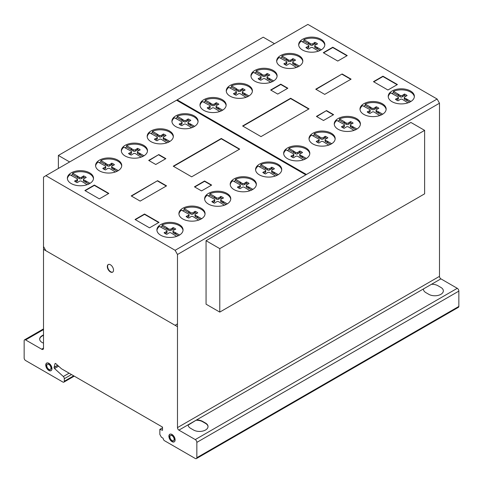 <?xml version="1.0" encoding="UTF-8"?>
<svg xmlns="http://www.w3.org/2000/svg" width="483" height="483" viewBox="0 0 483 483"><rect width="100%" height="100%" fill="white"/><g stroke="black" fill="none" stroke-linecap="round" stroke-linejoin="round"><path stroke-width="0.72" d="M69.643 161.95L58.377 155.448L58.377 168.452M58.377 155.448L263.223 37.185L274.483 43.687M219.777 248.63L219.777 312.096L424.623 193.834L424.623 130.368L410.9 122.447L206.06 240.715L219.777 248.63L424.623 130.368M219.777 312.096L206.06 304.181L206.06 240.715M108.373 264.473A4.395 2.536 -120 0 0 107.709 265.535A4.395 2.536 -120 0 0 109.925 271.198A4.395 2.536 -120 0 0 112.756 272.068M107.413 265.71A4.395 2.536 60 0 1 108.222 264.551A4.395 2.536 60 0 1 111.205 265.342A4.395 2.536 60 0 1 113.42 270.999A4.395 2.536 60 0 1 112.611 272.158A4.395 2.536 60 0 1 108.868 270.577A4.395 2.536 60 0 1 107.413 265.71M46.821 362.987A4.395 2.536 -120 0 0 46.332 366.549A4.395 2.536 -120 0 0 49.163 370.286A4.395 2.536 -120 0 0 51.204 370.582M48.868 363.282A4.395 2.536 60 0 1 51.971 368.662A4.395 2.536 60 0 1 51.065 370.672A4.395 2.536 60 0 1 48.868 370.455A4.395 2.536 60 0 1 45.994 366.585A4.395 2.536 60 0 1 46.67 363.065A4.395 2.536 60 0 1 48.868 363.282M46.76 365.655A2.976 1.721 -120 0 0 48.868 369.302A2.976 1.721 -120 0 0 50.353 369.447A2.976 1.721 -120 0 0 50.812 367.062A2.976 1.721 -120 0 0 48.868 364.436A2.976 1.721 -120 0 0 47.376 364.291A2.976 1.721 -120 0 0 46.76 365.655A2.976 1.721 60 0 1 49.918 365.371A2.976 1.721 60 0 1 49.918 369.58A2.976 1.721 60 0 1 46.76 365.655M47.533 364.218A2.976 1.721 60 0 1 47.672 364.116A2.976 1.721 60 0 1 49.163 364.267A2.976 1.721 60 0 1 51.107 366.887A2.976 1.721 60 0 1 50.655 369.278A2.976 1.721 60 0 1 50.498 369.35M169.968 434.181A4.395 2.536 -120 0 0 169.611 438.111A4.395 2.536 -120 0 0 172.878 441.746A4.395 2.536 -120 0 0 174.351 441.776M171.447 434.211A4.395 2.536 60 0 1 175.063 439.174A4.395 2.536 60 0 1 174.206 441.867A4.395 2.536 60 0 1 172.576 441.915A4.395 2.536 60 0 1 169.261 438.147A4.395 2.536 60 0 1 169.817 434.259A4.395 2.536 60 0 1 171.447 434.211M169.944 437.308A2.976 1.721 -120 0 0 172.395 440.677A2.976 1.721 -120 0 0 173.5 440.641A2.976 1.721 -120 0 0 173.874 438.009A2.976 1.721 -120 0 0 171.628 435.449A2.976 1.721 -120 0 0 170.523 435.485A2.976 1.721 -120 0 0 169.944 437.308M170.68 435.412A2.976 1.721 60 0 1 170.819 435.31A2.976 1.721 60 0 1 171.924 435.28A2.976 1.721 60 0 1 174.17 437.833A2.976 1.721 60 0 1 173.795 440.472A2.976 1.721 60 0 1 173.645 440.544M183.027 230.421A13.077 7.553 0 0 0 170.952 223.406A13.077 7.553 0 0 0 162.125 224.897L166.756 227.571L166.756 228.948L162.125 226.273A13.077 7.553 0 0 0 160.549 227.082M170.952 222.379A13.077 7.553 180 0 1 183.057 229.908A13.077 7.553 180 0 1 169.002 237.437A13.077 7.553 180 0 1 156.903 229.908A13.077 7.553 180 0 1 159.456 225.422A13.077 7.553 180 0 1 170.952 222.379M230.747 199.262A13.077 7.553 0 0 0 218.678 192.246A13.077 7.553 0 0 0 209.851 193.737L214.482 196.412L214.482 197.789L209.851 195.114A13.077 7.553 0 0 0 208.27 195.923M218.678 191.22A13.077 7.553 180 0 1 230.777 198.748A13.077 7.553 180 0 1 216.722 206.277A13.077 7.553 180 0 1 204.623 198.748A13.077 7.553 180 0 1 207.177 194.263A13.077 7.553 180 0 1 218.678 191.22M281.71 170.052A13.077 7.553 0 0 0 269.635 163.037A13.077 7.553 0 0 0 260.808 164.528L265.439 167.203L265.439 168.579L260.808 165.904A13.077 7.553 0 0 0 259.226 166.713M269.635 162.01A13.077 7.553 180 0 1 281.74 169.539A13.077 7.553 180 0 1 267.685 177.068A13.077 7.553 180 0 1 255.579 169.539A13.077 7.553 180 0 1 258.139 165.053A13.077 7.553 180 0 1 269.635 162.01M335.142 139.116A13.077 7.553 0 0 0 323.067 132.101A13.077 7.553 0 0 0 314.24 133.592L318.871 136.266L318.871 137.643L314.24 134.968A13.077 7.553 0 0 0 312.658 135.777M323.067 131.068A13.077 7.553 180 0 1 335.172 138.603A13.077 7.553 180 0 1 321.117 146.132A13.077 7.553 180 0 1 309.011 138.603A13.077 7.553 180 0 1 311.571 134.117A13.077 7.553 180 0 1 323.067 131.068M386.122 109.581A13.077 7.553 0 0 0 374.053 102.565A13.077 7.553 0 0 0 365.226 104.056L369.851 106.731L369.851 108.107L365.226 105.433A13.077 7.553 0 0 0 363.645 106.242M374.053 101.539A13.077 7.553 180 0 1 386.152 109.067A13.077 7.553 180 0 1 372.097 116.596A13.077 7.553 180 0 1 359.998 109.067A13.077 7.553 180 0 1 362.552 104.582A13.077 7.553 180 0 1 374.053 101.539M414.348 96.872A13.077 7.553 0 0 0 402.273 89.862A13.077 7.553 0 0 0 393.446 91.347L398.077 94.022L398.077 95.399L393.446 92.724A13.077 7.553 0 0 0 391.864 93.533M402.273 88.83A13.077 7.553 180 0 1 414.378 96.358A13.077 7.553 180 0 1 400.322 103.887A13.077 7.553 180 0 1 388.217 96.358A13.077 7.553 180 0 1 390.777 91.873A13.077 7.553 180 0 1 402.273 88.83M360.372 124.427A13.077 7.553 0 0 0 348.303 117.411A13.077 7.553 0 0 0 339.477 118.903L344.107 121.577L344.107 122.948L339.477 120.279A13.077 7.553 0 0 0 337.895 121.088M348.303 116.379A13.077 7.553 180 0 1 360.403 123.908A13.077 7.553 180 0 1 346.353 131.442A13.077 7.553 180 0 1 334.248 123.908A13.077 7.553 180 0 1 336.802 119.422A13.077 7.553 180 0 1 348.303 116.379M309.778 153.848A13.077 7.553 0 0 0 297.709 146.832A13.077 7.553 0 0 0 288.882 148.323L293.513 150.998L293.513 152.368L288.882 149.7A13.077 7.553 0 0 0 287.3 150.509M297.709 145.8A13.077 7.553 180 0 1 309.814 153.328A13.077 7.553 180 0 1 295.759 160.863A13.077 7.553 180 0 1 283.654 153.328A13.077 7.553 180 0 1 286.214 148.849A13.077 7.553 180 0 1 297.709 145.8M256.328 184.772A13.077 7.553 0 0 0 244.253 177.756A13.077 7.553 0 0 0 235.426 179.247L240.057 181.922L240.057 183.299L235.426 180.624A13.077 7.553 0 0 0 233.844 181.433M244.253 176.73A13.077 7.553 180 0 1 256.358 184.258A13.077 7.553 180 0 1 242.303 191.787A13.077 7.553 180 0 1 230.198 184.258A13.077 7.553 180 0 1 232.758 179.773A13.077 7.553 180 0 1 244.253 176.73M205.04 214.126A13.077 7.553 0 0 0 192.965 207.116A13.077 7.553 0 0 0 184.138 208.608L188.768 211.276L188.768 212.653L184.138 209.978A13.077 7.553 0 0 0 182.556 210.787M192.965 206.084A13.077 7.553 180 0 1 205.07 213.613A13.077 7.553 180 0 1 191.014 221.142A13.077 7.553 180 0 1 178.909 213.613A13.077 7.553 180 0 1 181.469 209.127A13.077 7.553 180 0 1 192.965 206.084M324.799 45.179A13.077 7.553 0 0 0 312.73 38.163A13.077 7.553 0 0 0 303.904 39.654L308.534 42.329L308.534 43.699L303.904 41.031A13.077 7.553 0 0 0 302.322 41.834M312.73 37.131A13.077 7.553 180 0 1 324.83 44.659A13.077 7.553 180 0 1 310.78 52.188A13.077 7.553 180 0 1 298.675 44.659A13.077 7.553 180 0 1 301.235 40.174A13.077 7.553 180 0 1 312.73 37.131M277.079 76.338A13.077 7.553 0 0 0 265.01 69.323A13.077 7.553 0 0 0 256.183 70.814L260.814 73.488L260.814 74.859L256.183 72.19A13.077 7.553 0 0 0 254.601 72.993M265.01 68.29A13.077 7.553 180 0 1 277.109 75.819A13.077 7.553 180 0 1 263.054 83.348A13.077 7.553 180 0 1 250.955 75.819A13.077 7.553 180 0 1 253.509 71.333A13.077 7.553 180 0 1 265.01 68.29M226.122 105.548A13.077 7.553 0 0 0 214.047 98.532A13.077 7.553 0 0 0 205.221 100.023L209.851 102.698L209.851 104.068L205.221 101.4A13.077 7.553 0 0 0 203.639 102.209M214.047 97.5A13.077 7.553 180 0 1 226.153 105.028A13.077 7.553 180 0 1 212.097 112.557A13.077 7.553 180 0 1 199.992 105.028A13.077 7.553 180 0 1 202.552 100.542A13.077 7.553 180 0 1 214.047 97.5M173.306 136.84A13.077 7.553 0 0 0 161.231 129.824A13.077 7.553 0 0 0 152.405 131.316L157.035 133.99L157.035 135.367L152.405 132.692A13.077 7.553 0 0 0 150.823 133.501M161.231 128.798A13.077 7.553 180 0 1 173.337 136.327A13.077 7.553 180 0 1 159.281 143.856A13.077 7.553 180 0 1 147.176 136.327A13.077 7.553 180 0 1 149.736 131.841A13.077 7.553 180 0 1 161.231 128.798M121.71 166.019A13.077 7.553 0 0 0 109.635 159.004A13.077 7.553 0 0 0 100.808 160.495L105.439 163.169L105.439 164.546L100.808 161.871A13.077 7.553 0 0 0 99.226 162.68M109.635 157.971A13.077 7.553 180 0 1 121.74 165.506A13.077 7.553 180 0 1 107.685 173.035A13.077 7.553 180 0 1 95.58 165.506A13.077 7.553 180 0 1 98.14 161.02A13.077 7.553 180 0 1 109.635 157.971M93.485 178.728A13.077 7.553 0 0 0 81.416 171.713A13.077 7.553 0 0 0 72.589 173.204L77.22 175.878L77.22 177.249L72.589 174.58A13.077 7.553 0 0 0 71.007 175.389M81.416 170.68A13.077 7.553 180 0 1 93.515 178.209A13.077 7.553 180 0 1 79.46 185.744A13.077 7.553 180 0 1 67.36 178.209A13.077 7.553 180 0 1 69.914 173.729A13.077 7.553 180 0 1 81.416 170.68M147.46 151.173A13.077 7.553 0 0 0 135.385 144.163A13.077 7.553 0 0 0 126.558 145.655L131.189 148.323L131.189 149.7L126.558 147.025A13.077 7.553 0 0 0 124.976 147.834M135.385 143.131A13.077 7.553 180 0 1 147.49 150.66A13.077 7.553 180 0 1 133.435 158.189A13.077 7.553 180 0 1 121.33 150.66A13.077 7.553 180 0 1 123.889 146.174A13.077 7.553 180 0 1 135.385 143.131M198.048 121.752A13.077 7.553 0 0 0 185.979 114.743A13.077 7.553 0 0 0 177.152 116.228L181.783 118.903L181.783 120.279L177.152 117.604A13.077 7.553 0 0 0 175.571 118.413M185.979 113.71A13.077 7.553 180 0 1 198.078 121.239A13.077 7.553 180 0 1 184.029 128.768A13.077 7.553 180 0 1 171.924 121.239A13.077 7.553 180 0 1 174.484 116.753A13.077 7.553 180 0 1 185.979 113.71M252.386 91.335A13.077 7.553 0 0 0 240.311 84.326A13.077 7.553 0 0 0 231.484 85.817L236.115 88.486L236.115 89.862L231.484 87.188A13.077 7.553 0 0 0 229.902 87.997M240.311 83.293A13.077 7.553 180 0 1 252.416 90.822A13.077 7.553 180 0 1 238.361 98.351A13.077 7.553 180 0 1 226.255 90.822A13.077 7.553 180 0 1 228.815 86.336A13.077 7.553 180 0 1 240.311 83.293M302.793 61.468A13.077 7.553 0 0 0 290.718 54.458A13.077 7.553 0 0 0 281.891 55.95L286.522 58.618L286.522 59.995L281.891 57.32A13.077 7.553 0 0 0 280.309 58.129M290.718 53.426A13.077 7.553 180 0 1 302.823 60.955A13.077 7.553 180 0 1 288.768 68.483A13.077 7.553 180 0 1 276.662 60.955A13.077 7.553 180 0 1 279.222 56.469A13.077 7.553 180 0 1 290.718 53.426M281.891 55.95L281.891 57.32M286.522 58.618L287.119 59.119L287.119 60.496L286.522 59.995M287.119 59.119L288.617 59.983L288.617 61.359L287.119 60.496M288.617 59.983A1.346 0.779 0 0 0 290.778 59.989L290.778 61.359A1.346 0.779 180 0 1 288.617 61.359M290.778 59.989L292.239 59.143L292.239 60.514L290.778 61.359M292.239 59.143L292.849 58.63L292.849 60.001L292.239 60.514M294.364 60.719A9.485 5.476 0 0 0 292.849 60.001M292.849 58.63A9.485 5.476 180 0 1 295.548 60.188L293.205 61.389A1.461 0.845 0 0 0 292.734 62.011A1.461 0.845 0 0 0 293.205 62.633L299.394 66.05M296.441 67.439L290.844 63.979A1.455 0.839 0 0 0 288.707 63.985L286.558 65.38A9.485 5.476 180 0 1 283.853 63.822L286.274 62.585A1.34 0.773 0 0 0 286.817 61.963A1.34 0.773 0 0 0 286.268 61.341L279.222 57.501A13.077 7.553 0 0 0 276.693 61.468M286.274 62.585L286.274 63.961L285.048 64.668M286.817 61.963L286.817 63.339A1.34 0.773 180 0 1 286.274 63.961M284.747 63.466L284.747 64.48M295.566 63.841L295.566 65.217L293.205 64.01A1.461 0.845 180 0 1 292.734 63.388L292.734 62.011M298.18 66.726L295.566 65.217M294.702 63.496L294.702 64.873M293.205 62.633L293.205 64.01M231.484 85.817L231.484 87.188M236.115 88.486L236.712 88.987L236.712 90.357L236.115 89.862M236.712 88.987L238.21 89.85L238.21 91.227L236.712 90.357M238.21 89.85A1.346 0.779 0 0 0 240.371 89.85L240.371 91.227A1.346 0.779 180 0 1 238.21 91.227M240.371 89.85L241.832 89.005L241.832 90.381L240.371 91.227M241.832 89.005L242.442 88.498L242.442 89.868L241.832 90.381M243.957 90.587A9.485 5.476 0 0 0 242.442 89.868M242.442 88.498A9.485 5.476 180 0 1 245.141 90.055L242.798 91.257A1.461 0.845 0 0 0 242.327 91.879A1.461 0.845 0 0 0 242.798 92.501L248.986 95.918M246.034 97.306L240.437 93.847A1.455 0.839 0 0 0 238.3 93.853L236.151 95.248A9.485 5.476 180 0 1 233.446 93.684L235.867 92.452A1.34 0.773 0 0 0 236.41 91.83A1.34 0.773 0 0 0 235.861 91.209L228.815 87.369A13.077 7.553 0 0 0 226.286 91.335M235.867 92.452L235.867 93.823L234.641 94.535M236.41 91.83L236.41 93.207A1.34 0.773 180 0 1 235.867 93.823M234.34 93.334L234.34 94.348M245.159 93.708L245.159 95.085L242.798 93.877A1.461 0.845 180 0 1 242.327 93.255L242.327 91.879M247.773 96.594L245.159 95.085M244.295 93.364L244.295 94.74M242.798 92.501L242.798 93.877M177.152 116.228L177.152 117.604M181.783 118.903L182.375 119.404L182.375 120.774L181.783 120.279M182.375 119.404L183.872 120.267L183.872 121.644L182.375 120.774M183.872 120.267A1.346 0.779 0 0 0 186.033 120.267L186.033 121.644A1.346 0.779 180 0 1 183.872 121.644M186.033 120.267L187.501 119.422L187.501 120.798L186.033 121.644M187.501 119.422L188.104 118.915L188.104 120.285L187.501 120.798M189.626 121.004A9.485 5.476 0 0 0 188.104 120.285M188.104 118.915A9.485 5.476 180 0 1 190.809 120.472L188.467 121.674A1.461 0.845 0 0 0 187.99 122.296A1.461 0.845 0 0 0 188.467 122.917L194.655 126.335M191.697 127.723L186.1 124.264A1.455 0.839 0 0 0 183.969 124.27L181.819 125.665A9.485 5.476 180 0 1 179.115 124.101L181.536 122.869A1.34 0.773 0 0 0 182.073 122.247A1.34 0.773 0 0 0 181.523 121.619L174.484 117.786A13.077 7.553 0 0 0 171.954 121.752M181.536 122.869L181.536 124.24L180.31 124.952M182.073 122.247L182.073 123.624A1.34 0.773 180 0 1 181.536 124.24M180.002 123.751L180.002 124.765M190.827 124.125L190.827 125.502L188.467 124.294A1.461 0.845 180 0 1 187.99 123.672L187.99 122.296M193.435 127.011L190.827 125.502M189.964 123.781L189.964 125.157M188.467 122.917L188.467 124.294M126.558 145.655L126.558 147.025M131.189 148.323L131.781 148.824L131.781 150.195L131.189 149.7M131.781 148.824L133.278 149.688L133.278 151.064L131.781 150.195M133.278 149.688A1.346 0.779 0 0 0 135.439 149.688L135.439 151.064A1.346 0.779 180 0 1 133.278 151.064M135.439 149.688L136.906 148.842L136.906 150.219L135.439 151.064M136.906 148.842L137.51 148.335L137.51 149.706L136.906 150.219M139.032 150.424A9.485 5.476 0 0 0 137.51 149.706M137.51 148.335A9.485 5.476 180 0 1 140.215 149.893L137.872 151.094A1.461 0.845 0 0 0 137.395 151.716A1.461 0.845 0 0 0 137.872 152.338L144.061 155.755M141.102 157.144L135.512 153.685A1.455 0.839 0 0 0 133.374 153.691L131.225 155.085A9.485 5.476 180 0 1 128.52 153.522L130.941 152.29A1.34 0.773 0 0 0 131.485 151.668A1.34 0.773 0 0 0 130.929 151.04L123.889 147.206A13.077 7.553 0 0 0 121.36 151.173M130.941 152.29L130.941 153.66L129.716 154.373M131.485 151.668L131.485 153.045A1.34 0.773 180 0 1 130.941 153.66M129.408 153.171L129.408 154.186M140.233 153.546L140.233 154.922L137.872 153.715A1.461 0.845 180 0 1 137.395 153.093L137.395 151.716M142.847 156.432L140.233 154.922M139.37 153.202L139.37 154.578M137.872 152.338L137.872 153.715M72.589 173.204L72.589 174.58M77.22 175.878L77.811 176.373L77.811 177.75L77.22 177.249M77.811 176.373L79.309 177.237L79.309 178.613L77.811 177.75M79.309 177.237A1.346 0.779 0 0 0 81.47 177.243L81.47 178.619A1.346 0.779 180 0 1 79.309 178.613M81.47 177.243L82.937 176.398L82.937 177.774L81.47 178.619M82.937 176.398L83.541 175.884L83.541 177.261L82.937 177.774M85.062 177.979A9.485 5.476 0 0 0 83.541 177.261M83.541 175.884A9.485 5.476 180 0 1 86.246 177.442L83.903 178.644A1.461 0.845 0 0 0 83.426 179.265A1.461 0.845 0 0 0 83.903 179.887L90.092 183.311M87.133 184.699L81.536 181.234A1.455 0.839 0 0 0 79.405 181.246L77.256 182.634A9.485 5.476 180 0 1 74.551 181.077L76.972 179.839A1.34 0.773 0 0 0 77.509 179.217A1.34 0.773 0 0 0 76.96 178.595L69.914 174.755A13.077 7.553 0 0 0 67.391 178.728M76.972 179.839L76.972 181.216L75.746 181.922M77.509 179.217L77.509 180.594A1.34 0.773 180 0 1 76.972 181.216M75.439 180.727L75.439 181.741M86.258 181.095L86.258 182.471L83.903 181.264A1.461 0.845 180 0 1 83.426 180.642L83.426 179.265M88.872 183.981L86.258 182.471M85.4 180.757L85.4 182.127M83.903 179.887L83.903 181.264M100.808 160.495L100.808 161.871M105.439 163.169L106.037 163.665L106.037 165.041L105.439 164.546M106.037 163.665L107.534 164.534L107.534 165.904L106.037 165.041M107.534 164.534A1.346 0.779 0 0 0 109.695 164.534L109.695 165.911A1.346 0.779 180 0 1 107.534 165.904M109.695 164.534L111.156 163.689L111.156 165.065L109.695 165.911M111.156 163.689L111.766 163.176L111.766 164.552L111.156 165.065M113.282 165.271A9.485 5.476 0 0 0 111.766 164.552M111.766 163.176A9.485 5.476 180 0 1 114.465 164.739L112.122 165.941A1.461 0.845 0 0 0 111.651 166.563A1.461 0.845 0 0 0 112.122 167.184L118.311 170.602M115.359 171.99L109.762 168.531A1.455 0.839 0 0 0 107.624 168.537L105.475 169.931A9.485 5.476 180 0 1 102.77 168.368L105.191 167.13A1.34 0.773 0 0 0 105.735 166.514A1.34 0.773 0 0 0 105.185 165.886L98.14 162.053A13.077 7.553 0 0 0 95.61 166.019M105.191 167.13L105.191 168.507L103.966 169.213M105.735 166.514L105.735 167.885A1.34 0.773 180 0 1 105.191 168.507M103.664 168.018L103.664 169.032M114.483 168.392L114.483 169.762L112.122 168.555A1.461 0.845 180 0 1 111.651 167.933L111.651 166.563M117.097 171.272L114.483 169.762M113.62 168.048L113.62 169.424M112.122 167.184L112.122 168.555M152.405 131.316L152.405 132.692M157.035 133.99L157.633 134.485L157.633 135.862L157.035 135.367M157.633 134.485L159.13 135.355L159.13 136.725L157.633 135.862M159.13 135.355A1.346 0.779 0 0 0 161.286 135.355L161.286 136.731A1.346 0.779 180 0 1 159.13 136.725M161.286 135.355L162.753 134.509L162.753 135.886L161.286 136.731M162.753 134.509L163.363 133.996L163.363 135.373L162.753 135.886M164.878 136.091A9.485 5.476 0 0 0 163.363 135.373M163.363 133.996A9.485 5.476 180 0 1 166.061 135.56L163.719 136.761A1.461 0.845 0 0 0 163.248 137.383A1.461 0.845 0 0 0 163.719 138.005L169.907 141.422M166.949 142.811L161.358 139.352A1.455 0.839 0 0 0 159.221 139.358L157.072 140.752A9.485 5.476 180 0 1 154.367 139.189L156.788 137.951A1.34 0.773 0 0 0 157.331 137.335A1.34 0.773 0 0 0 156.782 136.707L149.736 132.873A13.077 7.553 0 0 0 147.206 136.84M156.788 137.951L156.788 139.327L155.562 140.04M157.331 137.335L157.331 138.706A1.34 0.773 180 0 1 156.788 139.327M155.254 138.838L155.254 139.853M166.08 139.213L166.08 140.583L163.719 139.376A1.461 0.845 180 0 1 163.248 138.754L163.248 137.383M168.694 142.093L166.08 140.583M165.216 138.869L165.216 140.245M163.719 138.005L163.719 139.376M205.221 100.023L205.221 101.4M209.851 102.698L210.449 103.193L210.449 104.569L209.851 104.068M210.449 103.193L211.946 104.056L211.946 105.433L210.449 104.569M211.946 104.056A1.346 0.779 0 0 0 214.108 104.062L214.108 105.439A1.346 0.779 180 0 1 211.946 105.433M214.108 104.062L215.569 103.217L215.569 104.594L214.108 105.439M215.569 103.217L216.179 102.704L216.179 104.08L215.569 104.594M217.694 104.799A9.485 5.476 0 0 0 216.179 104.08M216.179 102.704A9.485 5.476 180 0 1 218.877 104.262L216.535 105.463A1.461 0.845 0 0 0 216.064 106.085A1.461 0.845 0 0 0 216.535 106.707L222.723 110.124M219.771 111.519L214.174 108.053A1.455 0.839 0 0 0 212.037 108.059L209.888 109.454A9.485 5.476 180 0 1 207.183 107.896L209.604 106.658A1.34 0.773 0 0 0 210.147 106.037A1.34 0.773 0 0 0 209.598 105.415L202.552 101.575A13.077 7.553 0 0 0 200.028 105.548M209.604 106.658L209.604 108.035L208.378 108.741M210.147 106.037L210.147 107.413A1.34 0.773 180 0 1 209.604 108.035M208.076 107.546L208.076 108.554M218.896 107.914L218.896 109.291L216.535 108.083A1.461 0.845 180 0 1 216.064 107.461L216.064 106.085M221.51 110.8L218.896 109.291M218.032 107.576L218.032 108.947M216.535 106.707L216.535 108.083M256.183 70.814L256.183 72.19M260.814 73.488L261.406 73.984L261.406 75.36L260.814 74.859M261.406 73.984L262.903 74.847L262.903 76.223L261.406 75.36M262.903 74.847A1.346 0.779 0 0 0 265.064 74.853L265.064 76.229A1.346 0.779 180 0 1 262.903 76.223M265.064 74.853L266.525 74.008L266.525 75.378L265.064 76.229M266.525 74.008L267.135 73.494L267.135 74.871L266.525 75.378M268.651 75.583A9.485 5.476 0 0 0 267.135 74.871M267.135 73.494A9.485 5.476 180 0 1 269.84 75.052L267.497 76.254A1.461 0.845 0 0 0 267.021 76.875A1.461 0.845 0 0 0 267.497 77.497L273.68 80.915M270.728 82.309L265.131 78.844A1.455 0.839 0 0 0 262.994 78.85L260.844 80.244A9.485 5.476 180 0 1 258.145 78.687L260.566 77.449A1.34 0.773 0 0 0 261.104 76.827A1.34 0.773 0 0 0 260.554 76.205L253.509 72.365A13.077 7.553 0 0 0 250.985 76.338M260.566 77.449L260.566 78.826L259.335 79.532M261.104 76.827L261.104 78.204A1.34 0.773 180 0 1 260.566 78.826M259.033 78.331L259.033 79.345M269.852 78.705L269.852 80.081L267.497 78.874A1.461 0.845 180 0 1 267.021 78.252L267.021 76.875M272.466 81.591L269.852 80.081M268.995 78.361L268.995 79.737M267.497 77.497L267.497 78.874M303.904 39.654L303.904 41.031M308.534 42.329L309.126 42.824L309.126 44.201L308.534 43.699M309.126 42.824L310.623 43.687L310.623 45.064L309.126 44.201M310.623 43.687A1.346 0.779 0 0 0 312.785 43.693L312.785 45.07A1.346 0.779 180 0 1 310.623 45.064M312.785 43.693L314.252 42.848L314.252 44.225L312.785 45.07M314.252 42.848L314.856 42.335L314.856 43.712L314.252 44.225M316.377 44.424A9.485 5.476 0 0 0 314.856 43.712M314.856 42.335A9.485 5.476 180 0 1 317.56 43.893L315.218 45.094A1.461 0.845 0 0 0 314.741 45.716A1.461 0.845 0 0 0 315.218 46.338L321.406 49.755M318.448 51.15L312.851 47.684A1.455 0.839 0 0 0 310.72 47.69L308.571 49.085A9.485 5.476 180 0 1 305.866 47.527L308.287 46.29A1.34 0.773 0 0 0 308.824 45.668A1.34 0.773 0 0 0 308.275 45.046L301.235 41.206A13.077 7.553 0 0 0 298.705 45.179M308.287 46.29L308.287 47.666L307.061 48.372M308.824 45.668L308.824 47.044A1.34 0.773 180 0 1 308.287 47.666M306.753 47.171L306.753 48.185M317.579 47.545L317.579 48.922L315.218 47.714A1.461 0.845 180 0 1 314.741 47.093L314.741 45.716M320.187 50.431L317.579 48.922M316.715 47.201L316.715 48.578M315.218 46.338L315.218 47.714M184.138 208.608L184.138 209.978M188.768 211.276L189.366 211.777L189.366 213.148L188.768 212.653M189.366 211.777L190.863 212.641L190.863 214.017L189.366 213.148M190.863 212.641A1.346 0.779 0 0 0 193.019 212.641L193.019 214.017A1.346 0.779 180 0 1 190.863 214.017M193.019 212.641L194.486 211.796L194.486 213.172L193.019 214.017M194.486 211.796L195.096 211.288L195.096 212.659L194.486 213.172M196.611 213.377A9.485 5.476 0 0 0 195.096 212.659M195.096 211.288A9.485 5.476 180 0 1 197.795 212.846L195.452 214.047A1.461 0.845 0 0 0 194.981 214.669A1.461 0.845 0 0 0 195.452 215.291L201.64 218.708M198.682 220.097L193.091 216.638A1.455 0.839 0 0 0 190.954 216.644L188.805 218.038A9.485 5.476 180 0 1 186.1 216.475L188.521 215.243A1.34 0.773 0 0 0 189.064 214.621A1.34 0.773 0 0 0 188.509 213.999L181.469 210.159A13.077 7.553 0 0 0 178.939 214.126M188.521 215.243L188.521 216.613L187.295 217.326M189.064 214.621L189.064 215.998A1.34 0.773 180 0 1 188.521 216.613M186.987 216.124L186.987 217.139M197.813 216.499L197.813 217.875L195.452 216.668A1.461 0.845 180 0 1 194.981 216.046L194.981 214.669M200.427 219.385L197.813 217.875M196.949 216.155L196.949 217.531M195.452 215.291L195.452 216.668M235.426 179.247L235.426 180.624M240.057 181.922L240.649 182.417L240.649 183.794L240.057 183.299M240.649 182.417L242.152 183.286L242.152 184.657L240.649 183.794M242.152 183.286A1.346 0.779 0 0 0 244.307 183.286L244.307 184.663A1.346 0.779 180 0 1 242.152 184.657M244.307 183.286L245.775 182.441L245.775 183.818L244.307 184.663M245.775 182.441L246.378 181.928L246.378 183.305L245.775 183.818M247.9 184.023A9.485 5.476 0 0 0 246.378 183.305M246.378 181.928A9.485 5.476 180 0 1 249.083 183.492L246.741 184.693A1.461 0.845 0 0 0 246.27 185.315A1.461 0.845 0 0 0 246.741 185.937L252.929 189.354M249.971 190.743L244.38 187.283A1.455 0.839 0 0 0 242.243 187.289L240.093 188.684A9.485 5.476 180 0 1 237.388 187.12L239.809 185.883A1.34 0.773 0 0 0 240.353 185.267A1.34 0.773 0 0 0 239.797 184.639L232.758 180.805A13.077 7.553 0 0 0 230.228 184.772M239.809 185.883L239.809 187.259L238.584 187.972M240.353 185.267L240.353 186.637A1.34 0.773 180 0 1 239.809 187.259M238.276 186.77L238.276 187.784M249.101 187.144L249.101 188.521L246.741 187.307A1.461 0.845 180 0 1 246.27 186.686L246.27 185.315M251.715 190.024L249.101 188.521M248.238 186.8L248.238 188.177M246.741 185.937L246.741 187.307M288.882 148.323L288.882 149.7M293.513 150.998L294.105 151.493L294.105 152.869L293.513 152.368M294.105 151.493L295.602 152.356L295.602 153.733L294.105 152.869M295.602 152.356A1.346 0.779 0 0 0 297.763 152.362L297.763 153.739A1.346 0.779 180 0 1 295.602 153.733M297.763 152.362L299.231 151.517L299.231 152.894L297.763 153.739M299.231 151.517L299.834 151.004L299.834 152.38L299.231 152.894M301.356 153.099A9.485 5.476 0 0 0 299.834 152.38M299.834 151.004A9.485 5.476 180 0 1 302.539 152.562L300.197 153.763A1.461 0.845 0 0 0 299.72 154.385A1.461 0.845 0 0 0 300.197 155.007L306.385 158.424M303.427 159.819L297.83 156.353A1.455 0.839 0 0 0 295.699 156.365L293.549 157.754A9.485 5.476 180 0 1 290.844 156.196L293.266 154.958A1.34 0.773 0 0 0 293.803 154.337A1.34 0.773 0 0 0 293.253 153.715L286.214 149.875A13.077 7.553 0 0 0 283.684 153.848M293.266 154.958L293.266 156.335L292.04 157.041M293.803 154.337L293.803 155.713A1.34 0.773 180 0 1 293.266 156.335M291.732 155.846L291.732 156.86M302.557 156.214L302.557 157.591L300.197 156.383A1.461 0.845 180 0 1 299.72 155.761L299.72 154.385M305.165 159.1L302.557 157.591M301.694 155.876L301.694 157.247M300.197 155.007L300.197 156.383M339.477 118.903L339.477 120.279M344.107 121.577L344.699 122.072L344.699 123.449L344.107 122.948M344.699 122.072L346.196 122.936L346.196 124.312L344.699 123.449M346.196 122.936A1.346 0.779 0 0 0 348.358 122.942L348.358 124.318A1.346 0.779 180 0 1 346.196 124.312M348.358 122.942L349.825 122.096L349.825 123.473L348.358 124.318M349.825 122.096L350.429 121.583L350.429 122.96L349.825 123.473M351.95 123.678A9.485 5.476 0 0 0 350.429 122.96M350.429 121.583A9.485 5.476 180 0 1 353.133 123.141L350.791 124.342A1.461 0.845 0 0 0 350.314 124.964A1.461 0.845 0 0 0 350.791 125.586L356.979 129.003M354.021 130.398L348.424 126.932A1.455 0.839 0 0 0 346.293 126.944L344.144 128.333A9.485 5.476 180 0 1 341.439 126.775L343.86 125.538A1.34 0.773 0 0 0 344.397 124.916A1.34 0.773 0 0 0 343.848 124.294L336.802 120.454A13.077 7.553 0 0 0 334.278 124.427M343.86 125.538L343.86 126.914L342.634 127.621M344.397 124.916L344.397 126.292A1.34 0.773 180 0 1 343.86 126.914M342.326 126.425L342.326 127.44M353.151 126.794L353.151 128.17L350.791 126.963A1.461 0.845 180 0 1 350.314 126.341L350.314 124.964M355.76 129.679L353.151 128.17M352.288 126.455L352.288 127.826M350.791 125.586L350.791 126.963M393.446 91.347L393.446 92.724M398.077 94.022L398.668 94.523L398.668 95.894L398.077 95.399M398.668 94.523L400.165 95.386L400.165 96.763L398.668 95.894M400.165 95.386A1.346 0.779 0 0 0 402.327 95.386L402.327 96.763A1.346 0.779 180 0 1 400.165 96.763M402.327 95.386L403.794 94.541L403.794 95.918L402.327 96.763M403.794 94.541L404.398 94.034L404.398 95.405L403.794 95.918M405.919 96.123A9.485 5.476 0 0 0 404.398 95.405M404.398 94.034A9.485 5.476 180 0 1 407.103 95.592L404.76 96.793A1.461 0.845 0 0 0 404.283 97.415A1.461 0.845 0 0 0 404.76 98.037L410.948 101.454M407.99 102.843L402.399 99.383A1.455 0.839 0 0 0 400.262 99.389L398.113 100.784A9.485 5.476 180 0 1 395.408 99.22L397.829 97.989A1.34 0.773 0 0 0 398.372 97.367A1.34 0.773 0 0 0 397.817 96.739L390.777 92.905A13.077 7.553 0 0 0 388.247 96.872M397.829 97.989L397.829 99.359L396.603 100.072M398.372 97.367L398.372 98.743A1.34 0.773 180 0 1 397.829 99.359M396.295 98.87L396.295 99.884M407.121 99.244L407.121 100.621L404.76 99.413A1.461 0.845 180 0 1 404.283 98.792L404.283 97.415M409.735 102.13L407.121 100.621M406.257 98.9L406.257 100.277M404.76 98.037L404.76 99.413M365.226 104.056L365.226 105.433M369.851 106.731L370.449 107.226L370.449 108.603L369.851 108.107M370.449 107.226L371.946 108.095L371.946 109.466L370.449 108.603M371.946 108.095A1.346 0.779 0 0 0 374.108 108.095L374.108 109.472A1.346 0.779 180 0 1 371.946 109.466M374.108 108.095L375.569 107.25L375.569 108.627L374.108 109.472M375.569 107.25L376.179 106.737L376.179 108.114L375.569 108.627M377.694 108.832A9.485 5.476 0 0 0 376.179 108.114M376.179 106.737A9.485 5.476 180 0 1 378.877 108.301L376.535 109.502A1.461 0.845 0 0 0 376.064 110.124A1.461 0.845 0 0 0 376.535 110.746L382.723 114.163M379.771 115.552L374.174 112.092A1.455 0.839 0 0 0 372.037 112.098L369.887 113.493A9.485 5.476 180 0 1 367.189 111.929L369.61 110.692A1.34 0.773 0 0 0 370.147 110.076A1.34 0.773 0 0 0 369.598 109.448L362.552 105.614A13.077 7.553 0 0 0 360.028 109.581M369.61 110.692L369.61 112.068L368.378 112.781M370.147 110.076L370.147 111.446A1.34 0.773 180 0 1 369.61 112.068M368.076 111.579L368.076 112.593M378.895 111.953L378.895 113.33L376.535 112.116A1.461 0.845 180 0 1 376.064 111.495L376.064 110.124M381.51 114.833L378.895 113.33M378.038 111.609L378.038 112.986M376.535 110.746L376.535 112.116M314.24 133.592L314.24 134.968M318.871 136.266L319.468 136.761L319.468 138.138L318.871 137.643M319.468 136.761L320.966 137.625L320.966 139.001L319.468 138.138M320.966 137.625A1.346 0.779 0 0 0 323.121 137.631L323.121 139.007A1.346 0.779 180 0 1 320.966 139.001M323.121 137.631L324.588 136.786L324.588 138.162L323.121 139.007M324.588 136.786L325.198 136.272L325.198 137.649L324.588 138.162M326.713 138.367A9.485 5.476 0 0 0 325.198 137.649M325.198 136.272A9.485 5.476 180 0 1 327.897 137.836L325.554 139.032A1.461 0.845 0 0 0 325.083 139.653A1.461 0.845 0 0 0 325.554 140.275L331.743 143.699M328.784 145.087L323.193 141.628A1.455 0.839 0 0 0 321.056 141.634L318.907 143.022A9.485 5.476 180 0 1 316.202 141.465L318.623 140.227A1.34 0.773 0 0 0 319.166 139.611A1.34 0.773 0 0 0 318.611 138.983L311.571 135.143A13.077 7.553 0 0 0 309.042 139.116M318.623 140.227L318.623 141.604L317.397 142.31M319.166 139.611L319.166 140.982A1.34 0.773 180 0 1 318.623 141.604M317.09 141.114L317.09 142.129M327.915 141.489L327.915 142.859L325.554 141.652A1.461 0.845 180 0 1 325.083 141.03L325.083 139.653M330.529 144.369L327.915 142.859M327.051 141.145L327.051 142.521M325.554 140.275L325.554 141.652M260.808 164.528L260.808 165.904M265.439 167.203L266.03 167.698L266.03 169.074L265.439 168.579M266.03 167.698L267.528 168.567L267.528 169.938L266.03 169.074M267.528 168.567A1.346 0.779 0 0 0 269.689 168.567L269.689 169.944A1.346 0.779 180 0 1 267.528 169.938M269.689 168.567L271.156 167.722L271.156 169.098L269.689 169.944M271.156 167.722L271.76 167.209L271.76 168.585L271.156 169.098M273.281 169.304A9.485 5.476 0 0 0 271.76 168.585M271.76 167.209A9.485 5.476 180 0 1 274.465 168.772L272.122 169.974A1.461 0.845 0 0 0 271.645 170.596A1.461 0.845 0 0 0 272.122 171.217L278.311 174.635M275.352 176.023L269.762 172.564A1.455 0.839 0 0 0 267.624 172.57L265.475 173.965A9.485 5.476 180 0 1 262.77 172.401L265.191 171.163A1.34 0.773 0 0 0 265.735 170.547A1.34 0.773 0 0 0 265.179 169.919L258.139 166.086A13.077 7.553 0 0 0 255.61 170.052M265.191 171.163L265.191 172.54L263.966 173.252M265.735 170.547L265.735 171.918A1.34 0.773 180 0 1 265.191 172.54M263.658 172.051L263.658 173.065M274.483 172.425L274.483 173.802L272.122 172.588A1.461 0.845 180 0 1 271.645 171.966L271.645 170.596M277.097 175.305L274.483 173.802M273.62 172.081L273.62 173.457M272.122 171.217L272.122 172.588M209.851 193.737L209.851 195.114M214.482 196.412L215.074 196.907L215.074 198.284L214.482 197.789M215.074 196.907L216.571 197.776L216.571 199.147L215.074 198.284M216.571 197.776A1.346 0.779 0 0 0 218.733 197.776L218.733 199.153A1.346 0.779 180 0 1 216.571 199.147M218.733 197.776L220.194 196.931L220.194 198.308L218.733 199.153M220.194 196.931L220.803 196.418L220.803 197.795L220.194 198.308M222.319 198.513A9.485 5.476 0 0 0 220.803 197.795M220.803 196.418A9.485 5.476 180 0 1 223.508 197.982L221.166 199.183A1.461 0.845 0 0 0 220.689 199.805A1.461 0.845 0 0 0 221.166 200.427L227.348 203.844M224.396 205.233L218.799 201.773A1.455 0.839 0 0 0 216.662 201.779L214.512 203.174A9.485 5.476 180 0 1 211.814 201.61L214.235 200.373A1.34 0.773 0 0 0 214.772 199.757A1.34 0.773 0 0 0 214.223 199.129L207.177 195.295A13.077 7.553 0 0 0 204.653 199.262M214.235 200.373L214.235 201.749L213.003 202.462M214.772 199.757L214.772 201.133A1.34 0.773 180 0 1 214.235 201.749M212.701 201.26L212.701 202.274M223.52 201.634L223.52 203.011L221.166 201.803A1.461 0.845 180 0 1 220.689 201.182L220.689 199.805M226.135 204.52L223.52 203.011M222.663 201.29L222.663 202.667M221.166 200.427L221.166 201.803M162.125 224.897L162.125 226.273M166.756 227.571L167.353 228.067L167.353 229.443L166.756 228.948M167.353 228.067L168.851 228.936L168.851 230.306L167.353 229.443M168.851 228.936A1.346 0.779 0 0 0 171.012 228.936L171.012 230.313A1.346 0.779 180 0 1 168.851 230.306M171.012 228.936L172.473 228.091L172.473 229.467L171.012 230.313M172.473 228.091L173.083 227.578L173.083 228.954L172.473 229.467M174.598 229.673A9.485 5.476 0 0 0 173.083 228.954M173.083 227.578A9.485 5.476 180 0 1 175.782 229.141L173.439 230.343A1.461 0.845 0 0 0 172.968 230.965A1.461 0.845 0 0 0 173.439 231.586L179.628 235.004M176.675 236.392L171.079 232.933A1.455 0.839 0 0 0 168.941 232.939L166.792 234.333A9.485 5.476 180 0 1 164.093 232.77L166.514 231.532A1.34 0.773 0 0 0 167.052 230.916A1.34 0.773 0 0 0 166.502 230.288L159.456 226.455A13.077 7.553 0 0 0 156.933 230.421M166.514 231.532L166.514 232.909L165.283 233.621M167.052 230.916L167.052 232.293A1.34 0.773 180 0 1 166.514 232.909M164.981 232.42L164.981 233.434M175.8 232.794L175.8 234.17L173.439 232.957A1.461 0.845 180 0 1 172.968 232.341L172.968 230.965M178.414 235.68L175.8 234.17M174.943 232.45L174.943 233.826M173.439 231.586L173.439 232.957M239.399 149.265L221.292 138.814L173.56 166.375M221.292 138.47L173.258 166.2L191.66 176.826L239.695 149.096L221.292 138.47L239.695 149.096L191.66 176.826L173.258 166.2L221.292 138.814M158.804 154.572L148.692 160.41L155.761 164.492L165.874 158.653L155.761 164.492L148.692 160.41L158.804 154.572L165.874 158.653L158.804 154.572L148.987 160.585M165.578 158.829L158.804 154.916M157.585 180.69L131.201 195.923L140.167 201.103L166.557 185.87L140.167 201.103L131.201 195.923L157.585 180.69L166.557 185.87L157.585 180.69L131.497 196.098M166.255 186.04L157.585 181.034M108.53 193.58L94.36 185.4L85.177 190.7M94.36 185.055L108.826 193.405L99.347 198.881L84.881 190.531L94.36 185.055L108.826 193.405L99.347 198.881L84.881 190.531L94.36 185.055L94.36 185.4M158.696 222.542L144.532 214.361L135.343 219.668M144.532 214.017L135.047 219.493L149.513 227.849L158.998 222.373L144.532 214.017L158.998 222.373L149.513 227.849L135.047 219.493L144.532 214.017L144.532 214.361M211.349 185.249L204.563 181.336L194.746 186.999M204.563 180.992L211.645 185.08L201.532 190.918L194.45 186.83L204.563 180.992L211.645 185.08L201.532 190.918L194.45 186.83L204.563 180.992L204.563 181.336M308.74 109.043L290.639 98.592L242.907 126.154M290.639 98.248L242.605 125.978L261.007 136.604L309.042 108.874L290.639 98.248L309.042 108.874L261.007 136.604L242.605 125.978L290.639 98.592M342.127 73.965L351.093 79.146L324.703 94.378L315.737 89.204L342.127 73.965L351.093 79.146L324.703 94.378L315.737 89.204L342.127 73.965L316.039 89.373M350.791 79.315L342.127 74.31M287.542 88.407L280.768 84.501L270.957 90.164M280.768 84.157L270.655 89.995L277.725 94.076L287.844 88.238L280.768 84.157L287.844 88.238L277.725 94.076L270.655 89.995L280.768 84.157L280.768 84.501M326.526 110.571L333.608 114.658L323.495 120.496L316.413 116.415L326.526 110.571L333.608 114.658L323.495 120.496L316.413 116.415L326.526 110.571L316.715 116.584M333.306 114.833L326.526 110.915M346.951 55.75L332.775 47.563L323.592 52.87M332.775 47.219L347.247 55.575L337.768 61.051L323.296 52.695L332.775 47.219L347.247 55.575L337.768 61.051L323.296 52.695L332.775 47.219L332.775 47.563M397.111 84.712L382.947 76.531L373.757 81.832M382.947 76.187L397.412 84.537L387.927 90.013L373.462 81.657L382.947 76.187L397.412 84.537L387.927 90.013L373.462 81.657L382.947 76.187L382.947 76.531M178.897 430.13L195.265 439.584A2.276 1.316 60 0 1 196.841 442.38L196.841 457.697A2.222 1.286 60 0 1 196.382 458.596A2.222 1.286 60 0 1 195.265 458.482L164.564 440.756A2.023 1.171 60 0 1 163.151 438.244L161.419 437.248L159.849 434.446L159.849 429.345L162.523 430.317L162.523 427.105L61.462 368.758L55.974 363.814A0.918 0.531 -120 0 0 55.177 363.464A0.918 0.531 -120 0 0 55.008 363.699L54.06 367.515A0.966 0.555 -120 0 0 54.537 368.541L63.333 376.505A2.004 1.159 60 0 1 64.293 378.708L64.293 381.256A2.023 1.171 60 0 1 63.871 382.138A2.023 1.171 60 0 1 62.844 382.029L25.563 360.505A2.029 1.171 60 0 1 24.15 357.994L24.15 340.714A2.029 1.171 60 0 1 24.573 339.821A2.029 1.171 60 0 1 25.605 339.935L41.629 349.185A2.445 1.413 -120 0 0 43.011 349.408A2.445 1.413 -120 0 0 43.512 348.376L43.512 177.146L45.873 175.673L175.118 250.297L177.478 254.493L177.478 427.618A2.035 1.177 -120 0 0 178.897 430.13L188.116 424.811A8.495 4.902 0 0 0 190.574 428.294L193.556 430.021A8.495 4.902 0 0 0 205.541 430.003A8.495 4.902 0 0 0 205.571 423.084L202.582 421.357A8.495 4.902 0 0 0 196.551 419.938A8.495 4.902 180 0 1 202.582 421.357L205.51 423.048A8.495 4.902 180 0 1 208.028 426.531A8.495 4.902 180 0 1 202.806 431.059A8.495 4.902 180 0 1 193.556 430.021L190.634 428.33A8.495 4.902 180 0 1 188.116 424.841A8.495 4.902 180 0 1 188.116 424.811L196.551 419.938L188.129 425.143M208.022 426.706A8.495 4.902 0 0 0 205.51 423.392L202.582 421.701A8.495 4.902 0 0 0 196.551 420.282M43.512 335.214L42.22 335.963A8.344 4.818 0 0 0 39.678 339.253M42.22 335.619A8.344 4.818 0 0 0 43.512 343.135A8.344 4.818 180 0 1 39.672 339.084A8.344 4.818 180 0 1 42.22 335.619L43.512 334.87L42.22 335.963M25.605 339.935L43.512 329.593M41.629 349.185L43.512 348.092M196.382 458.596L458.391 307.327A2.222 1.286 -120 0 0 458.85 306.421L458.85 291.11A2.276 1.316 -120 0 0 457.274 288.309L440.907 278.86A2.035 1.177 60 0 1 439.488 276.348L439.488 103.217L437.127 99.027L307.882 24.404L45.873 175.673M175.118 250.297L437.127 99.027M64.293 381.256L73.7 375.822M64.293 378.708L71.496 374.548M63.333 376.505L69.105 373.172M54.537 368.541L58.612 366.192M54.06 367.322L57.598 365.275M159.849 429.345L162.523 427.799M196.841 457.697L458.85 306.421M196.841 442.38L458.85 291.11M195.265 439.584L457.274 288.309M196.551 419.938L440.907 278.86M177.478 427.618L439.488 276.348M177.478 254.493L439.488 103.217M176.573 100.216L305.817 174.834M177.183 99.866L306.427 174.484M423.44 288.943A8.495 4.902 0 0 0 425.885 292.638L428.88 294.358A8.495 4.902 0 0 0 440.858 294.34A8.495 4.902 0 0 0 440.882 287.427L437.894 285.701A8.495 4.902 0 0 0 431.506 284.288M169.907 436.849A2.976 1.721 60 0 1 173.065 436.566A2.976 1.721 60 0 1 173.065 440.78A2.976 1.721 60 0 1 169.907 436.849M168.905 436.27A4.395 2.536 60 0 1 173.566 435.853A4.395 2.536 60 0 1 173.566 442.066A4.395 2.536 60 0 1 168.905 436.27M107.311 266.562A4.395 2.536 60 0 1 111.971 266.145A4.395 2.536 60 0 1 111.971 272.358A4.395 2.536 60 0 1 107.311 266.562M177.478 323.858L175.118 325.325M45.873 250.707L43.512 246.511M43.512 249.349L177.478 326.689M202.582 421.357L202.582 421.701M205.51 423.048L205.51 423.392M54.06 367.515L57.731 365.396M55.008 363.699L55.467 363.433M50.353 369.447L50.655 369.278M24.573 339.821L43.512 328.887M63.871 382.138L74.255 376.142"/></g></svg>
